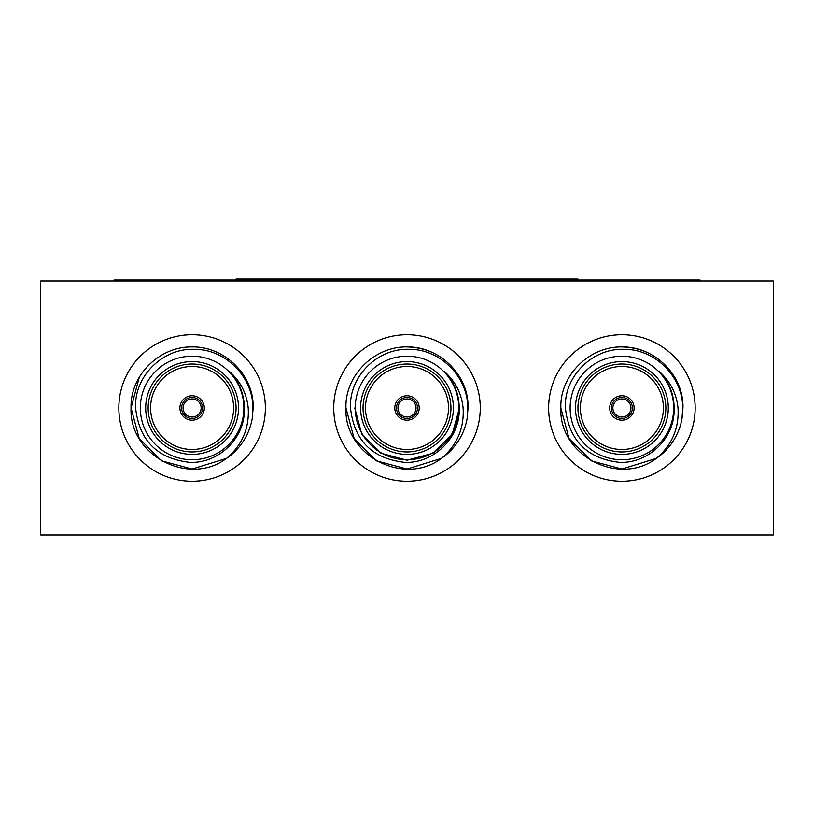 <?xml version="1.0" encoding="UTF-8"?>
<svg xmlns="http://www.w3.org/2000/svg" width="814" height="814" viewBox="0 0 814 814"><rect width="100%" height="100%" fill="white"/><g stroke="black" fill="none" stroke-linecap="round" stroke-linejoin="round"><path stroke-width="1.22" d="M236.06 280.016L236.06 279.039L577.94 279.039L577.94 280.016M333.74 407.977A73.26 73.26 0 0 0 407 481.237A73.26 73.26 0 0 0 480.26 407.977A73.26 73.26 0 0 0 407 334.717A73.26 73.26 0 0 0 333.74 407.977M118.844 407.977A73.26 73.26 0 0 0 192.104 481.237A73.26 73.26 0 0 0 265.364 407.977A73.26 73.26 0 0 0 192.104 334.717A73.26 73.26 0 0 0 118.844 407.977M548.636 407.977A73.26 73.26 0 0 0 621.896 481.237A73.26 73.26 0 0 0 695.156 407.977A73.26 73.26 0 0 0 621.896 334.717A73.26 73.26 0 0 0 548.636 407.977M345.95 407.977C344.882 375.132 374.603 346.316 407 346.927C439.397 346.316 469.118 375.132 468.05 407.977C469.118 375.132 439.397 346.316 407 346.927C374.603 346.316 344.882 375.132 345.95 407.977C344.882 375.132 374.603 346.316 407 346.927C439.397 346.316 469.118 375.132 468.05 407.977C469.118 375.132 439.397 346.316 407 346.927C374.603 346.316 344.882 375.132 345.95 407.977C344.882 375.132 374.603 346.316 407 346.927C439.397 346.316 469.118 375.132 468.05 407.977C469.118 375.132 439.397 346.316 407 346.927C374.603 346.316 344.882 375.132 345.95 407.977C344.882 375.132 374.603 346.316 407 346.927C439.397 346.316 469.118 375.132 468.05 407.977L467.114 418.599L467.796 407.977C467.897 376.75 440.069 348.738 408.699 349.318C377.36 348.219 348.931 376.597 350.498 407.977C354.11 440.516 372.151 458.628 404.619 462.332C433.302 463.705 459.941 438.278 459.218 409.381L458.394 398.626L459.238 407.977C459.055 394.027 454.192 381.949 444.627 371.733C455.423 381.42 461.589 393.498 463.105 407.977C464.295 428.317 457.071 445.116 441.453 458.374C403.561 486.945 343.752 455.046 345.95 407.977L354.131 438.502L376.475 460.846L407 469.027L441.453 458.374L407 469.027L376.475 460.846L354.131 438.502L345.95 407.977L354.131 438.502L376.475 460.846L407 469.027L441.453 458.374L407 469.027L376.475 460.846L354.131 438.502L345.95 407.977C344.882 375.132 374.603 346.316 407 346.927C439.397 346.316 469.118 375.132 468.05 407.977L467.114 418.599A61.05 61.05 0 0 1 441.453 458.374L407 469.027L376.475 460.846L354.131 438.502L345.95 407.977C344.882 375.132 374.603 346.316 407 346.927C428.795 347.568 445.93 356.949 458.424 375.071A61.05 61.05 0 0 0 457.56 373.758M468.05 407.977L467.114 418.599M131.054 407.977C129.986 375.132 159.707 346.316 192.104 346.927C224.501 346.316 254.222 375.132 253.154 407.977C254.222 375.132 224.501 346.316 192.104 346.927C159.707 346.316 129.986 375.132 131.054 407.977C129.986 375.132 159.707 346.316 192.104 346.927C224.501 346.316 254.222 375.132 253.154 407.977C254.222 375.132 224.501 346.316 192.104 346.927C159.707 346.316 129.986 375.132 131.054 407.977C128.856 455.046 188.665 486.945 226.557 458.374L192.104 469.027L161.579 460.846L139.235 438.502L131.054 407.977L139.235 438.502L161.579 460.846L192.104 469.027L226.557 458.374L192.104 469.027L161.579 460.846L139.235 438.502L131.054 407.977L139.235 438.502L161.579 460.846L192.104 469.027L226.557 458.374L192.104 469.027L161.579 460.846L139.235 438.502L131.054 407.977C129.986 375.132 159.707 346.316 192.104 346.927C224.501 346.316 254.222 375.132 253.154 407.977L252.218 418.599A61.05 61.05 0 0 1 226.557 458.374L192.104 469.027L161.579 460.846L139.235 438.502L131.054 407.977L139.235 377.452L131.054 407.977C129.986 375.132 159.707 346.316 192.104 346.927C224.501 346.316 254.222 375.132 253.154 407.977L252.218 418.599L253.154 407.977C254.222 375.132 224.501 346.316 192.104 346.927C159.707 346.316 129.986 375.132 131.054 407.977L139.235 377.452M243.528 375.071A61.05 61.05 0 0 0 242.664 373.758M560.846 407.977C559.778 375.132 589.499 346.316 621.896 346.927C654.293 346.316 684.014 375.132 682.946 407.977C684.014 375.132 654.293 346.316 621.896 346.927C589.499 346.316 559.778 375.132 560.846 407.977C559.778 375.132 589.499 346.316 621.896 346.927C654.293 346.316 684.014 375.132 682.946 407.977C684.014 375.132 654.293 346.316 621.896 346.927C589.499 346.316 559.778 375.132 560.846 407.977C559.778 375.132 589.499 346.316 621.896 346.927C654.293 346.316 684.014 375.132 682.946 407.977C684.014 375.132 654.293 346.316 621.896 346.927C589.499 346.316 559.778 375.132 560.846 407.977C559.778 375.132 589.499 346.316 621.896 346.927C654.293 346.316 684.014 375.132 682.946 407.977C684.014 375.132 654.293 346.316 621.896 346.927C589.499 346.316 559.778 375.132 560.846 407.977C558.648 455.046 618.457 486.945 656.349 458.374L621.896 469.027L591.371 460.846L569.027 438.502L560.846 407.977L569.027 438.502L591.371 460.846L621.896 469.027L656.349 458.374L621.896 469.027L591.371 460.846L569.027 438.502L560.846 407.977L569.027 438.502L591.371 460.846L621.896 469.027L656.349 458.374L621.896 469.027L591.371 460.846L569.027 438.502L560.846 407.977C559.778 375.132 589.499 346.316 621.896 346.927C654.293 346.316 684.014 375.132 682.946 407.977L682.01 418.599A61.05 61.05 0 0 1 656.349 458.374L621.896 469.027L591.371 460.846L569.027 438.502L560.846 407.977C559.778 375.132 589.499 346.316 621.896 346.927C643.691 347.568 660.826 356.949 673.32 375.071A61.05 61.05 0 0 0 672.456 373.758M682.946 407.977L682.01 418.599L682.946 407.977M226.557 458.374C242.175 445.116 249.399 428.317 248.209 407.977C246.693 393.498 240.527 381.42 229.731 371.733C239.296 381.949 244.159 394.027 244.342 407.977L244.322 409.381C245.045 438.278 218.406 463.705 189.723 462.332C157.255 458.628 139.214 440.516 135.602 407.977C134.035 376.597 162.464 348.219 193.803 349.318C225.173 348.738 253.001 376.75 252.9 407.977L252.218 418.599M656.349 458.374C671.967 445.116 679.191 428.317 678.001 407.977C676.485 393.498 670.319 381.42 659.523 371.733C669.088 381.949 673.951 394.027 674.134 407.977L674.114 409.381C674.837 438.278 648.198 463.705 619.515 462.332C587.047 458.628 569.006 440.516 565.394 407.977C563.827 376.597 592.256 348.219 623.595 349.318C654.965 348.738 682.793 376.75 682.692 407.977L682.01 418.599M458.77 407.977A51.77 51.77 0 0 0 407 356.206A51.77 51.77 0 0 0 355.23 407.977A51.77 51.77 0 0 0 407 459.747A51.77 51.77 0 0 0 458.77 407.977M243.874 407.977A51.77 51.77 0 0 0 192.104 356.206A51.77 51.77 0 0 0 140.334 407.977A51.77 51.77 0 0 0 192.104 459.747A51.77 51.77 0 0 0 243.874 407.977M673.666 407.977A51.77 51.77 0 0 0 621.896 356.206A51.77 51.77 0 0 0 570.126 407.977A51.77 51.77 0 0 0 621.896 459.747A51.77 51.77 0 0 0 673.666 407.977M453.398 407.977A46.398 46.398 0 0 1 407 454.375A46.398 46.398 0 0 1 360.602 407.977A46.398 46.398 0 0 1 407 361.579A46.398 46.398 0 0 1 453.398 407.977M363.044 407.977A43.956 43.956 0 0 0 407 451.933A43.956 43.956 0 0 0 450.956 407.977A43.956 43.956 0 0 0 407 364.021A43.956 43.956 0 0 0 363.044 407.977M238.502 407.977A46.398 46.398 0 0 1 192.104 454.375A46.398 46.398 0 0 1 145.706 407.977A46.398 46.398 0 0 1 192.104 361.579A46.398 46.398 0 0 1 238.502 407.977M148.148 407.977A43.956 43.956 0 0 0 192.104 451.933A43.956 43.956 0 0 0 236.06 407.977A43.956 43.956 0 0 0 192.104 364.021A43.956 43.956 0 0 0 148.148 407.977M668.294 407.977A46.398 46.398 0 0 1 621.896 454.375A46.398 46.398 0 0 1 575.498 407.977A46.398 46.398 0 0 1 621.896 361.579A46.398 46.398 0 0 1 668.294 407.977M577.94 407.977A43.956 43.956 0 0 0 621.896 451.933A43.956 43.956 0 0 0 665.852 407.977A43.956 43.956 0 0 0 621.896 364.021A43.956 43.956 0 0 0 577.94 407.977M365.486 407.977A41.514 41.514 0 0 0 407 449.491A41.514 41.514 0 0 0 448.514 407.977A41.514 41.514 0 0 0 407 366.463A41.514 41.514 0 0 0 365.486 407.977M150.59 407.977A41.514 41.514 0 0 0 192.104 449.491A41.514 41.514 0 0 0 233.618 407.977A41.514 41.514 0 0 0 192.104 366.463A41.514 41.514 0 0 0 150.59 407.977M580.382 407.977A41.514 41.514 0 0 0 621.896 449.491A41.514 41.514 0 0 0 663.41 407.977A41.514 41.514 0 0 0 621.896 366.463A41.514 41.514 0 0 0 580.382 407.977M394.79 407.977A12.21 12.21 0 0 0 407 420.187A12.21 12.21 0 0 0 419.21 407.977A12.21 12.21 0 0 0 407 395.767A12.21 12.21 0 0 0 394.79 407.977M179.894 407.977A12.21 12.21 0 0 0 192.104 420.187A12.21 12.21 0 0 0 204.314 407.977A12.21 12.21 0 0 0 192.104 395.767A12.21 12.21 0 0 0 179.894 407.977M609.686 407.977A12.21 12.21 0 0 0 621.896 420.187A12.21 12.21 0 0 0 634.106 407.977A12.21 12.21 0 0 0 621.896 395.767A12.21 12.21 0 0 0 609.686 407.977M417.501 407.977A10.501 10.501 0 0 1 407 418.477A10.501 10.501 0 0 1 396.499 407.977A10.501 10.501 0 0 1 407 397.476A10.501 10.501 0 0 1 417.501 407.977M397.965 407.977A9.035 9.035 0 0 0 407 417.012A9.035 9.035 0 0 0 416.035 407.977A9.035 9.035 0 0 0 407 398.941A9.035 9.035 0 0 0 397.965 407.977M202.605 407.977A10.501 10.501 0 0 1 192.104 418.477A10.501 10.501 0 0 1 181.603 407.977A10.501 10.501 0 0 1 192.104 397.476A10.501 10.501 0 0 1 202.605 407.977M183.069 407.977A9.035 9.035 0 0 0 192.104 417.012A9.035 9.035 0 0 0 201.139 407.977A9.035 9.035 0 0 0 192.104 398.941A9.035 9.035 0 0 0 183.069 407.977M632.397 407.977A10.501 10.501 0 0 1 621.896 418.477A10.501 10.501 0 0 1 611.395 407.977A10.501 10.501 0 0 1 621.896 397.476A10.501 10.501 0 0 1 632.397 407.977M612.861 407.977A9.035 9.035 0 0 0 621.896 417.012A9.035 9.035 0 0 0 630.931 407.977A9.035 9.035 0 0 0 621.896 398.941A9.035 9.035 0 0 0 612.861 407.977M40.7 534.961L773.3 534.961L773.3 280.993L40.7 280.993L40.7 534.961M452.238 381.858L453.764 384.696L452.238 381.858M459.228 408.709L452.238 434.096L433.119 453.215L407 460.215L380.881 453.215L361.762 434.096L354.762 407.977L361.762 434.096L380.881 453.215L407 460.215L433.119 453.215L452.238 434.096L459.228 408.709M237.342 381.858L238.868 384.696M243.498 398.626L244.342 407.977M667.134 381.858L668.66 384.696M673.29 398.626L674.134 407.977M113.96 280.993L113.96 280.016L700.04 280.016L700.04 280.993"/></g></svg>
